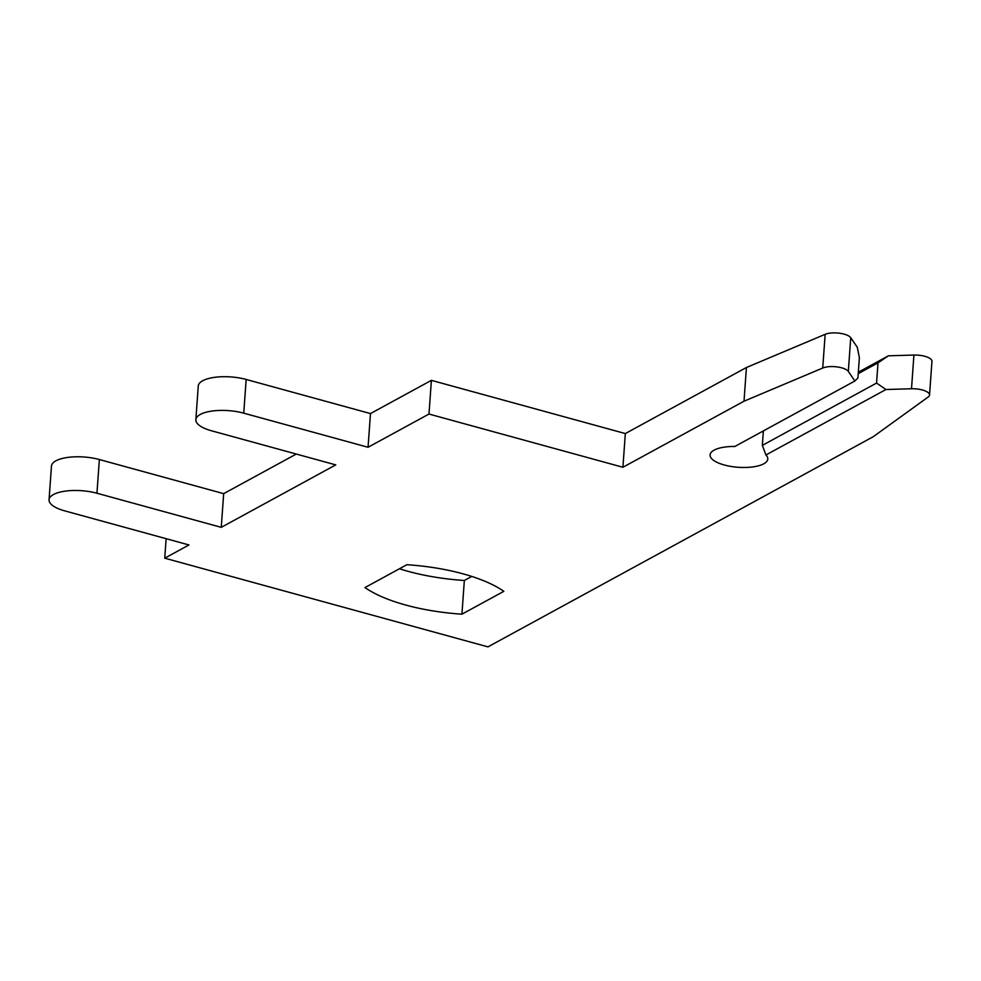 <?xml version="1.0" encoding="UTF-8"?>
<svg xmlns="http://www.w3.org/2000/svg" width="981" height="981" viewBox="0 0 981 981"><rect width="100%" height="100%" fill="white"/><g stroke="black" fill="none" stroke-linecap="round" stroke-linejoin="round"><path stroke-width="1.47" d="M399.451 568.759A112.852 40.331 -175.9 0 0 408.194 571.359A112.852 40.331 -175.9 0 0 464.344 580.482L461.928 614.18L503.842 591.322A112.852 40.331 -175.9 0 0 406.87 564.713L364.969 587.57A112.852 40.331 -175.9 0 0 405.778 605.056A112.852 40.331 -175.9 0 0 461.928 614.18M848.32 371.407L850.735 337.709L857.308 347.286L859.368 357.734L857.921 377.955L854.892 380.984L848.32 371.407A14.47 5.175 -175.9 0 0 841.673 367.826A14.47 5.175 -175.9 0 0 822.74 368.022L744.015 401.204L622.91 467.263L428.979 414.043L368.059 447.275L243.742 413.16A31.833 11.38 -175.9 0 0 195.844 419.696A31.833 11.38 -175.9 0 0 211.455 430.769L335.76 464.884L221.265 527.349L96.947 493.235A31.833 11.38 -175.9 0 0 49.05 499.758A31.833 11.38 -175.9 0 0 64.648 510.843L188.965 544.958L164.747 558.177L487.949 646.871L873.298 436.68L928.234 396.974A14.47 5.175 -175.9 0 0 929.534 395.024A14.47 5.175 -175.9 0 0 922.447 389.997A14.47 5.175 -175.9 0 0 911.508 388.746L885.966 389.518L876.573 383.068L878.02 362.86L888.381 355.821L858.326 372.216M850.735 337.709A14.47 5.175 -175.9 0 0 844.089 334.129A14.47 5.175 -175.9 0 0 825.156 334.325L746.431 367.507L625.326 433.565L431.395 380.346L370.475 413.577L246.157 379.463A31.833 11.38 -175.9 0 0 198.26 385.999L195.844 419.696M929.534 395.024L931.95 361.327A14.47 5.175 -175.9 0 0 924.862 356.299A14.47 5.175 -175.9 0 0 913.924 355.048L888.381 355.821M878.02 362.86L858.228 373.651M876.573 383.068L762.347 445.374L763.377 430.904M763.353 431.37A28.94 10.337 4.1 0 1 761.366 431.996M762.347 445.374L765.928 454.988A28.94 10.337 4.1 0 1 767.792 459.047A28.94 10.337 4.1 0 1 738.19 467.287A28.94 10.337 4.1 0 1 710.072 454.914A28.94 10.337 4.1 0 1 734.855 446.465L854.892 380.984M885.966 389.518L765.928 454.988M464.344 580.482L471.775 576.436M296.274 454.056L223.68 493.651L99.363 459.537A31.833 11.38 -175.9 0 0 51.466 466.061L49.05 499.758M744.015 401.204L746.431 367.507M622.91 467.263L625.326 433.565M428.979 414.043L431.395 380.346M368.059 447.275L370.475 413.577M221.265 527.349L223.68 493.651M164.747 558.177L166.132 538.692M822.74 368.022L825.156 334.325M911.508 388.746L913.924 355.048M243.742 413.16L246.157 379.463M96.947 493.235L99.363 459.537"/></g></svg>
